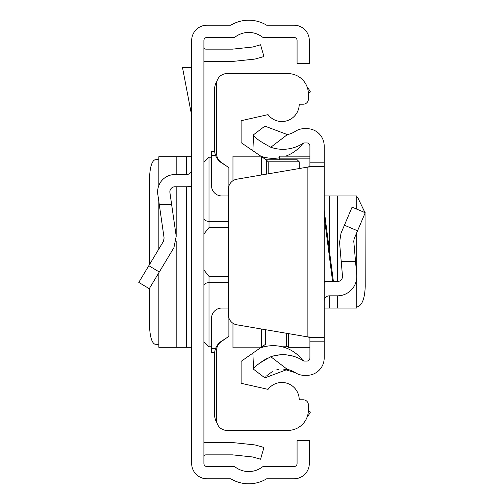 <?xml version="1.0" encoding="UTF-8"?>
<svg xmlns="http://www.w3.org/2000/svg" width="504" height="504" viewBox="0 0 504 504"><rect width="100%" height="100%" fill="white"/><g stroke="black" fill="none" stroke-linecap="round" stroke-linejoin="round"><path stroke-width="0.76" d="M191.678 463.51L191.678 40.49A15.29 15.29 0 0 1 206.968 25.2L230.813 25.2A34.656 34.656 0 0 1 266.66 25.2L294.015 25.2A15.29 15.29 0 0 1 309.305 40.49L309.305 63.422L297.077 63.422L297.077 40.49A3.055 3.055 0 0 0 294.015 37.435L263.554 37.435A2.041 2.041 0 0 1 262.319 37.019A22.428 22.428 0 0 0 235.16 37.019A2.041 2.041 0 0 1 233.925 37.435L206.968 37.435A3.055 3.055 0 0 0 203.912 40.49L203.912 463.51A3.055 3.055 0 0 0 206.968 466.565L233.925 466.565A2.041 2.041 0 0 1 235.16 466.981A22.428 22.428 0 0 0 262.319 466.981A2.041 2.041 0 0 1 263.554 466.565L294.015 466.565A3.055 3.055 0 0 0 297.077 463.51L297.077 440.578L309.305 440.578L309.305 463.51A15.29 15.29 0 0 1 294.015 478.8L266.66 478.8A34.656 34.656 0 0 1 230.813 478.8L206.968 478.8A15.29 15.29 0 0 1 191.678 463.51M203.912 442.758A14.269 14.269 0 0 1 205.947 442.613L232.344 442.613A14.269 14.269 0 0 1 233.837 442.695L253.827 444.793A14.269 14.269 0 0 1 256.265 445.265L263.932 447.464L260.562 459.226L252.895 457.027A2.041 2.041 0 0 0 252.548 456.958L232.558 454.86A2.041 2.041 0 0 0 232.344 454.847L205.947 454.847A2.041 2.041 0 0 0 203.912 456.882M203.912 61.242A14.269 14.269 0 0 0 205.947 61.387L232.344 61.387A14.269 14.269 0 0 0 233.837 61.305L253.827 59.207A14.269 14.269 0 0 0 256.265 58.735L263.932 56.536L260.562 44.774L252.895 46.973A2.041 2.041 0 0 1 252.548 47.042L232.558 49.14A2.041 2.041 0 0 1 232.344 49.153L205.947 49.153A2.041 2.041 0 0 1 203.912 47.118M138.776 282.397L149.266 288.697L138.776 282.397L163.428 241.372L164.102 238.02L157.809 194.33A17.331 17.331 0 0 1 174.957 174.529L186.581 174.529A5.097 5.097 0 0 0 191.678 169.432M159.289 204.599L171.643 204.599L176.211 236.275L173.912 247.672L149.266 288.697M191.678 185.995A17.331 17.331 0 0 1 186.581 186.763L174.957 186.763A5.097 5.097 0 0 0 169.911 192.585L171.643 204.599M158.905 185.34L158.848 156.694L191.678 156.694M158.905 272.651L158.848 347.306L191.678 347.306M158.848 159.125L154.709 159.881C151.509 161.614 149.745 168.399 149.436 180.243L149.436 264.663M149.436 288.414L149.436 323.757C149.745 335.601 151.509 342.386 154.709 344.119L158.848 344.875M191.678 67.505L182.492 67.505L191.678 115.548M228.375 227.606L209.002 227.606L203.963 233.938L203.912 234.662L203.963 233.938M203.963 270.062L203.912 269.331L203.963 270.062L209.002 276.394L228.375 276.394M203.912 277.723L203.912 270.245M203.912 233.755L203.912 226.277M216.978 422.761A14.269 14.269 0 0 1 214.609 414.886L214.609 353.934A15.29 15.29 0 0 1 221.785 340.975L225.842 338.436M225.842 165.564L221.785 163.025A15.29 15.29 0 0 1 214.609 150.066L214.609 89.113A14.269 14.269 0 0 1 216.978 81.238M308.366 410.936L310.426 412.033A34.656 34.656 0 0 1 307.094 417.142M307.094 86.858A34.656 34.656 0 0 1 310.426 91.967L308.366 93.064M228.885 317.936L228.885 336.307L220.998 341.825A10.193 10.193 0 0 0 216.651 350.173L216.651 420.191A10.193 10.193 0 0 0 226.844 430.385L288.005 430.385A20.387 20.387 0 0 0 308.391 409.998L308.391 404.901A5.097 5.097 0 0 0 303.295 399.804L299.219 399.804A17.331 17.331 0 0 0 268.052 389.365L241.114 383.292L241.114 361.362L265.577 344.232L265.577 329.711M228.375 195.936L221.747 195.936A10.193 10.193 0 0 1 211.554 185.743L211.554 151.339L214.666 151.339M266.44 174.145L266.44 160.039L241.114 142.638L241.114 120.708L268.052 114.635A17.331 17.331 0 0 0 299.219 104.196L303.295 104.196A5.097 5.097 0 0 0 308.391 99.099L308.391 94.002A20.387 20.387 0 0 0 288.005 73.615L226.844 73.615A10.193 10.193 0 0 0 216.651 83.809L216.651 153.827A10.193 10.193 0 0 0 220.998 162.175L228.885 167.693L228.885 186.064M232.961 180.734L232.961 156.183L260.461 156.183M232.961 323.266L232.961 347.817L260.461 347.817M261.5 347.086L261.5 329.011M261.5 174.989L261.5 156.914M265.577 159.768L297.177 159.768L299.219 161.809L299.219 168.544M214.666 352.661L211.554 352.661L211.554 318.257A10.193 10.193 0 0 1 221.747 308.064L228.375 308.064M266.44 160.039L268.204 161.809L268.204 173.842M324.192 210.225L333.402 281.56L324.192 281.56M270.787 147.256C259.371 141.12 253.619 136.962 253.537 134.776L264.883 126.12L287.381 134.587L270.787 147.256A36.95 36.95 0 0 0 303.15 143.268A2.041 2.041 0 0 1 304.265 142.934L306.86 142.934A3.055 3.055 0 0 1 309.916 145.99L309.916 166.345L324.192 166.345L324.192 337.655L309.916 337.655L309.916 341.189L324.192 341.189L324.192 358.01A17.331 17.331 0 0 1 306.86 375.341L304.265 375.341A16.311 16.311 0 0 1 295.331 372.676A22.68 22.68 0 0 0 287.381 369.413L264.883 377.88L253.537 369.224C253.613 367.051 259.358 362.893 270.787 356.744L287.381 369.413M324.192 341.189L324.192 337.655L307.881 336.937L236.849 324.803A10.193 10.193 0 0 1 228.375 314.754L228.375 189.246A10.193 10.193 0 0 1 236.849 179.197L307.881 167.063L324.192 166.345L324.192 145.99A17.331 17.331 0 0 0 306.86 128.659L304.265 128.659A16.311 16.311 0 0 0 295.331 131.323A22.68 22.68 0 0 1 287.381 134.587M309.916 341.189L309.916 358.01A3.055 3.055 0 0 1 306.86 361.066L304.265 361.066A2.041 2.041 0 0 1 303.15 360.732A36.95 36.95 0 0 0 270.787 356.744M258.987 363.491L266.918 358.338M273.439 355.931L279.959 354.816M286.915 354.917L293.567 356.271M264.883 377.88L265.803 376.753M266.899 375.581L272.311 371.593M275.814 370.106L278.63 369.375M283.053 368.966L295.331 372.676M302.639 360.266A2.041 2.041 0 0 0 303.15 360.732A2.041 2.041 0 0 1 302.639 360.266A36.95 36.95 0 0 0 302.438 359.995L304.132 361.066M309.916 337.655L307.881 336.937L307.881 167.063L309.916 166.345M303.15 143.268L302.639 143.734A36.95 36.95 0 0 1 285.718 156.158M279.342 157.821A36.95 36.95 0 0 1 260.064 155.906M253.537 134.776L252.888 150.885M260.064 348.094A36.95 36.95 0 0 1 302.438 359.995M253.537 369.224L252.888 353.115M365.224 212.726L352.088 207.15L365.224 212.726L354.154 238.795L353.77 241.233L356.706 274.774A19.366 19.366 0 0 1 337.409 295.829L329.288 295.829A5.097 5.097 0 0 0 324.192 300.926M355.559 261.683L341.233 261.683L339.551 242.474L341.019 233.22L352.088 207.15M333.402 281.56L337.409 281.56A5.097 5.097 0 0 0 342.487 276.022L341.233 261.683M324.192 282.24A19.366 19.366 0 0 1 329.288 281.56M356.706 278.151L356.775 308.064L324.192 308.064M356.706 209.11L356.775 195.936L324.192 195.936M356.775 306.898L357.55 306.829C362.2 305.204 364.757 298.412 365.224 286.455L365.035 213.167M364.984 212.625L357.55 197.171L356.775 197.102M288.515 333.629L288.515 347.199M279.342 159.768L279.342 156.158L309.916 156.19M148.819 265.69L159.302 271.99M186.581 156.694L186.581 174.529M186.581 186.763L186.581 347.306M176.179 156.694L176.179 174.529M176.179 186.763L176.179 236.055M176.179 241.429L176.179 347.306M158.905 201.934L158.905 248.9M288.515 346.374L286.474 346.796L286.474 333.276M203.912 162.301L209.002 157.204L209.002 221.351L228.375 221.351M203.912 218.226A5.097 3.125 0 0 0 209.002 221.351L209.002 227.606M228.375 282.649L209.002 282.649L209.002 346.796L203.912 341.699M209.002 276.394L209.002 282.649A5.097 3.125 180 0 0 203.912 285.774M215.58 155.421L211.554 155.421M299.219 161.809L268.204 161.809M215.58 348.579L211.554 348.579M332.609 281.56L324.192 216.392M309.916 162.811L324.192 162.811M357.55 230.801L344.415 225.225M329.288 308.064L329.288 295.829M329.288 249.688L329.288 195.936M337.409 308.064L337.409 295.829M337.409 281.56L337.409 195.936M356.706 274.774L356.706 232.791M279.342 158.88L309.916 158.88M158.848 156.694L158.848 185.472M158.848 201.562L158.848 248.995M158.848 272.74L158.848 347.306M286.474 346.796L282.284 346.796M264.165 346.796L261.916 346.796M211.554 346.796L209.002 346.796M209.002 157.204L211.554 157.204M261.916 157.204L264.165 157.204M302.948 143.451L304.265 142.934M302.438 143.999L302.898 143.501M356.775 308.064L356.775 232.615M356.775 209.141L356.775 195.936M279.342 156.158L309.916 156.158M288.515 347.319L309.916 347.319"/></g></svg>
